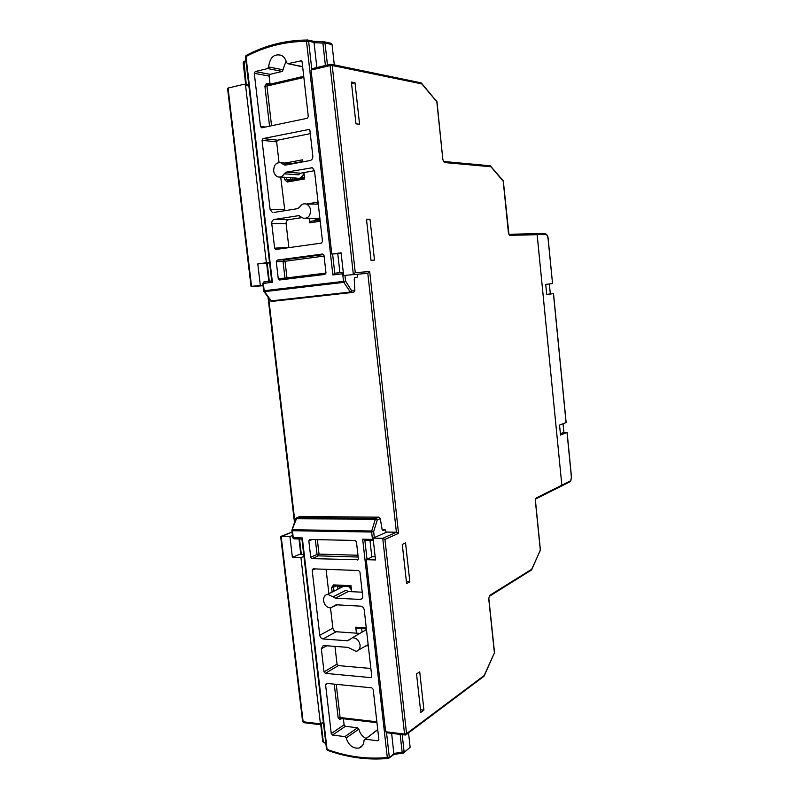 <?xml version="1.0" encoding="UTF-8"?>
<svg xmlns="http://www.w3.org/2000/svg" width="799" height="799" viewBox="0 0 799 799"><rect width="100%" height="100%" fill="white"/><g stroke="black" fill="none" stroke-linecap="round" stroke-linejoin="round"><path stroke-width="1.2" d="M248.879 85.982L245.563 85.453L244.244 84.225L228.055 88.05L251.575 286.621L263.071 285.722M355.006 82.756L359.57 124.294L355.974 123.815L351.38 82.077L355.006 82.756L351.54 83.525M371.006 260.294L366.491 219.316L370.007 219.326L374.491 260.104L371.006 260.294M420.783 712.428L416.549 673.947L419.725 671.819L423.929 710.121L420.783 712.428M405.552 542.871L409.837 581.872L406.601 583.59L402.287 544.409L405.552 542.871M566.052 422.481L553.437 293.623L546.706 294.521L545.717 284.384L552.548 283.585L548.094 238.921C547.715 236.204 546.955 234.726 545.817 234.477L537.158 234.686L561.847 485.183L537.138 234.686L509.722 235.345L508.963 234.327L536.389 233.708L537.138 234.686M405.043 735L387.155 732.823L385.647 731.764L366.242 559.66L375.51 559.949L373.063 538.126L386.836 532.054L396.394 532.214L398.551 533.332L384.958 539.455L406.561 733.642L484.104 675.604L494.401 652.943L488.728 598.681L489.627 595.445L531.705 569.268L540.334 550.301L535.36 500.823L536.109 498.007L561.827 485.193L561.008 486.291L535.839 498.876M385.647 731.764L404.554 734.061L382.741 538.326L373.063 538.126M292.464 535.49L289.917 536.489L292.374 557.352L300.933 557.622L320.429 723.864L323.325 721.976M289.917 536.489L281.158 536.309L303.131 721.767L320.429 723.864L320.359 724.693L303.85 722.686L302.601 721.547L303.68 722.676M366.242 559.66L372.624 556.683L375.15 556.763M303.74 554.646L299.136 554.516L292.374 557.352M303.94 556.344L300.933 557.622M384.958 539.455L382.741 538.326L396.394 532.214L367.8 273.298L343.63 275.505L341.083 252.814L331.785 254.052L311.041 70.062L311.89 68.704L330.337 64.359L330.067 65.588L311.041 70.062M245.563 85.453L266.357 262.751L257.787 263.89L260.344 285.563L251.016 286.332L227.585 88.619L228.055 88.05M341.153 253.413L331.785 254.052M509.722 235.345L508.434 232.958L503.24 181.263L490.946 166.771L444.444 162.537L442.876 159.75L436.803 101.653L421.762 83.885L332.214 65.478L330.067 65.588L353.328 274.337L355.265 272.609L369.697 271.6L367.8 273.298L343.63 275.505M307.485 203.845L318.042 202.127M309.123 218.257L309.652 222.841L310.342 221.373L320.049 219.895M284.254 177.248L284.524 179.515L287.161 182.012L304.639 178.936L303.92 172.584M302.701 161.887L302.461 159.83L285.173 163.056M356.684 628.154L355.745 627.205L356.424 633.168M351.7 591.689L351.011 585.697L333.582 584.898L331.595 587.545L333.543 587.215L334.002 591.14M269.593 262.911L257.787 263.89M260.344 285.563L263.021 285.353M269.553 262.591L266.357 262.751M420.494 709.752L423.929 710.121M366.551 219.845L370.007 219.326M406.391 581.732L409.837 581.872M508.933 234.277L536.389 233.708M549.352 283.965L550.331 293.912L546.696 294.402M563.055 423.74L563.904 432.359L560.399 433.757M561.327 486.201L561.847 485.183L569.977 481.128C571.005 480.339 571.435 478.611 571.285 475.924L567.02 432.419L560.528 435.036L559.55 425.088L566.062 422.591M567.02 432.419L563.904 432.359M553.437 293.623L550.331 293.912M537.158 234.686L536.099 233.668M280.709 536.838L292.064 532.074M330.396 64.3L311.89 68.704M227.645 89.118L227.585 88.619M361.677 628.553L362.087 632.119M315.225 220.694L315.265 219.925L319.98 219.206M315.086 218.367L315.265 219.925M336.219 604.783L330.776 607.899C326.941 607.729 324.544 605.362 323.555 600.798C323.375 597.093 324.764 594.935 327.72 594.306L333.013 596.833L345.987 590.271L348.294 591.53L362.227 592.209M349.203 639.939L352.339 637.782C356.404 637.782 358.981 640.199 360.079 645.033C360.259 648.558 358.951 650.676 356.144 651.385L348.014 647.39L323.295 645.502L321.328 648.718L324.024 671.879L337.028 664.139L338.337 665.597L370.866 668.483M389.103 757.971L393.927 754.416L391.65 733.372M371.845 557.053L369.977 540.434M393.897 753.417L402.137 752.219L403.275 753.087L410.137 747.305L408.539 732.883M386.247 532.314L385.228 529.847L382.981 530.446L382.122 529.467L380.264 518.601L377.298 519.869L375.9 518.411L378.796 517.183L299.935 516.494L296.249 517.982M410.137 747.305L403.924 752.658M334.971 646.371L337.028 664.139M326.072 569.317L328.888 593.717M330.526 607.919L332.863 628.134C333.293 630.191 334.372 631.4 336.129 631.739L359.85 633.407L357.672 634.686M343.39 718.76L344.099 724.823L345.398 726.311L357.553 727.779L358.841 729.117C359.9 733.382 362.227 736.458 365.822 738.356M376.399 730.536L377.807 730.226M357.293 560.069L358.352 558.681L356.454 541.922L355.076 540.464L309.782 539.495L308.823 540.873L310.731 557.203L317.043 554.426L318.362 555.854L312.049 558.641L358.112 559.68M312.049 558.641L310.731 557.203M336.129 631.739L323.056 638.95L347.255 640.768L349.612 639.39M323.056 638.95C321.288 638.591 320.189 637.372 319.76 635.275L332.863 628.134M315.166 568.908L312.169 570.196L319.76 635.275M312.169 570.196L313.168 568.838L358.561 570.526L359.94 572.004L362.656 596.024C362.756 597.902 362.027 599.04 360.459 599.42L362.237 598.241M348.294 591.53L335.36 598.141L360.029 599.43M335.36 598.141L333.013 596.833M334.052 605.852L336.129 604.783L360.788 606.161C362.646 606.491 363.795 607.739 364.234 609.897L371.755 676.304L370.696 677.602L371.685 676.953M338.337 665.597L325.343 673.357L370.696 677.602M325.343 673.357L324.024 671.879M347.835 640.738L347.255 640.768M358.841 729.117L346.187 737.966C348.674 745.397 352.978 748.753 359.091 748.034C362.247 746.905 363.895 744.298 364.024 740.234L376.858 730.186M346.187 737.966L344.878 736.618L357.553 727.779M345.398 726.311L332.584 735.06L344.878 736.618M332.584 735.06L331.265 733.552L344.099 724.823M327.56 683.475L325.563 684.633L331.265 733.552M325.563 684.633L326.561 683.375L371.805 687.849L373.183 689.377L378.866 739.534L377.807 740.783L378.846 739.994M377.248 730.156L365.073 739.175L377.807 740.783M299.345 516.713L296.908 517.672L375.9 518.411L375.37 519.16L295.76 518.761M378.796 517.183L380.264 518.601M367.001 559.31L364.863 540.324L373.043 540.494L364.833 540.324L362.676 539.195L372.454 539.395L371.625 532.034L373.652 531.715L377.298 519.869L375.37 519.16L371.715 530.995L373.652 531.715L374.312 537.577M327.8 750.171L327.071 749.422C347.046 756.673 367.121 759.38 387.305 757.532L388.634 758.321L393.947 753.677M323.965 742.631L323.315 741.911L325.782 742.95M296.928 517.672L291.925 530.087M327.41 750.271L327.41 750.271C347.495 757.562 367.7 760.298 388.044 758.451M296.878 517.682L295.84 518.501L292.015 529.837L292.434 530.726L292.534 529.727L371.715 530.995L371.625 532.034L292.434 530.726L293.263 537.767L294.232 538.836L301.912 538.995L302.322 537.957L327.071 749.422L326.511 749.172L327.36 750.251M274.017 212.434L297.687 208.639L299.785 207.011C301.403 204.294 303.56 203.316 306.247 204.045C308.654 205.043 310.102 207.081 310.571 210.177C310.402 216.12 307.945 218.776 303.201 218.147L298.496 215.67L274.227 219.475L288.569 219.685C286.861 220.184 286.042 221.533 286.112 223.73L288.888 247.64M314.476 170.686L300.504 173.193L298.456 174.811L284.214 173.812C282.556 176.629 280.379 177.618 277.692 176.789C275.445 175.79 274.107 173.812 273.667 170.856C273.827 164.814 276.284 162.137 281.048 162.816L283.106 164.234L288.449 164.534M339.905 272.689L337.777 253.792M316.863 67.535L313.907 41.368L307.865 40.05M336.549 273.098L334.441 273.358L332.863 274.956L306.506 41.338C285.073 41.458 264.898 46.522 245.992 56.539L272.409 282.317L263.33 283.415L264.189 290.716L343.52 281.388L342.661 273.767L332.863 274.956M270.192 300.674L271.251 301.323L274.726 301.083L353.717 292.304L350.661 292.554L351.74 290.916L354.866 290.676L354.237 279.121L354.666 277.812L357.313 277.103L357.602 274.496M334.302 64.889L332.044 44.524L325.013 43.006L323.935 41.748L322.906 43.106L314.067 42.687M324.184 41.798L331.355 43.386L332.044 44.524M310.282 133.643L277.633 140.195L276.654 141.872L279.031 162.517M280.709 176.998L284.844 210.696M302.062 217.588L288.569 219.685M302.631 66.587L287.73 63.69M286.112 61.074L282.277 71.431L270.072 74.337L269.093 76.075L270.042 84.185M278.252 278.661L279.58 279.98L324.913 274.427L325.962 272.779L323.994 255.35L322.596 254.022L277.263 260.084L284.005 259.855L283.026 261.453L276.274 261.692L278.252 278.661L284.953 278.092L285.623 279.241M276.274 261.692L277.263 260.084M312.329 167.76L286.282 172.145L300.504 173.193M311.031 167.64L312.449 167.8L314.506 170.876L322.496 241.418L321.448 243.096L275.955 249.448L274.626 248.149L288.858 247.47M286.112 223.73L271.76 223.59L274.626 248.149M271.76 223.59C271.69 221.353 272.509 219.985 274.227 219.475M272.319 212.444L270.092 209.328L284.444 209.308M276.654 141.872L262.042 140.294L270.092 209.328M262.042 140.294L263.031 138.577L277.633 140.195M309.203 129.428L263.031 138.577M308.554 129.338L309.942 130.617L312.828 156.135C312.888 158.462 312.019 159.91 310.212 160.499L285.473 165.093L283.106 164.234M284.214 173.812L286.282 172.145M301.553 60.764L287.9 63.67L286.551 62.622C285.732 59.216 284.054 56.799 281.528 55.381C274.137 53.443 269.842 57.308 268.634 66.966L283.285 69.843M300.704 60.574L302.092 61.823L308.284 116.504L307.245 118.282L261.822 127.78L260.494 126.532L265.468 127.021M269.093 76.075L254.292 73.318L260.494 126.532M254.292 73.318L255.271 71.55L270.072 74.337M282.277 71.431L267.615 68.564L255.271 71.55M267.615 68.564L268.634 66.966M354.866 290.676L353.717 292.304M244.065 61.573L246.252 84.524M263.86 291.385L270.851 300.913L349.982 292.094L351.74 290.916L345.597 281.178L343.83 282.357L264.519 291.635L271.57 301.343L350.661 292.554L343.83 282.357L343.52 281.388L345.597 281.178L344.948 275.415M271.77 281.028L272.409 282.317M263.91 291.475L264.519 291.635L264.189 290.716L263.91 291.475M246.462 55.301L245.473 56.889M307.465 39.96L306.506 41.338L308.624 41.228L307.465 39.96M420.584 82.746L331.505 64.31L332.214 65.478L355.265 272.609M369.697 271.6L398.551 533.332M320.209 221.233L309.652 222.841M368.309 645.932L366.072 645.752M355.745 627.205L366.272 627.914M332.124 592.089L331.595 587.545M268.704 298.496L294.871 521.377M536.209 233.678L544.968 233.518M545.817 234.477L544.678 233.488M561.587 486.002L569.168 482.216L569.977 481.128M535.46 499.115L536.109 498.007M540.304 550.062L531.754 569.587M531.585 569.927L489.417 596.284M488.728 598.681L489.627 595.445M488.858 598.541L494.521 652.673L484.174 675.924M484.004 676.244L406.381 734.501M405.473 734.91L406.561 733.642L404.554 734.061L405.473 734.91M302.581 721.377L280.669 536.558M503.35 181.283L503.09 180.644L503.25 181.363M489.807 165.743L490.946 166.771L490.536 165.942M421.123 82.856L421.762 83.885L421.123 82.856M421.373 83.036L436.973 101.773L442.876 159.75M444.444 162.537L443.605 161.428M337.967 589.133L337.617 586.076M336.049 585.997L333.543 587.215L334.212 585.937M339.595 586.166L339.835 588.194M302.661 161.518L292.194 163.465M288.119 180.614L304.499 177.658M286.322 177.388L286.541 179.356L290.886 179.585L290.676 177.688M292.724 177.827L292.903 179.425L298.616 178.417M299.665 178.227L304.469 177.378M318.222 203.755L315.955 204.125M292.913 179.765L290.886 179.585L291.036 180.105M287.72 180.614L286.541 179.356L284.524 179.515M287.161 182.012L287.87 180.604M333.582 584.898L334.441 585.927L351.131 586.696M351.49 589.822L348.674 586.586M342.981 586.316L342.162 587.015M386.546 732.723L389.293 757.112L387.305 757.532L362.676 539.195M402.197 734.651L404.114 751.809L402.137 752.219L400.149 734.401M299.525 538.945L301.353 554.576M321.228 724.114L323.315 741.911L322.756 741.672L325.872 743.699M292.704 537.577L302.322 537.957M341.672 718.561L340.064 719.579L340.604 718.431M336.249 684.334L340.094 717.532L338.167 717.911L340.064 719.579M338.167 717.911L334.252 684.134M326.931 645.732L321.328 648.718M317.333 539.655L319.011 554.106L317.043 554.426L315.325 539.615M312.249 539.555L308.823 540.873M358.162 557.043L318.362 555.854L319.011 554.106L357.962 555.245M376.958 722.686L340.803 718.461L340.094 717.532L376.858 721.807M385.228 529.847L382.202 529.797M373.333 540.514L372.454 539.395L373.203 539.355M322.736 741.492L320.739 724.433M293.922 538.846L292.714 537.667L291.885 530.526M326.491 748.983L301.882 538.796M280.469 176.988L296.579 178.097C300.114 178.996 302.581 177.348 303.99 173.163M246.002 61.353L243.196 63.101M267.206 263.231L269.323 281.328M314.047 42.387L308.624 41.228L311.73 68.794M332.604 254.012L334.771 273.248L343.26 272.209L342.661 273.767L343.42 273.677M325.413 65.518L322.906 43.106L325.013 43.006L327.47 65.029M267.795 84.714L303.74 76.314M313.847 41.308L323.805 41.728M287.9 63.67L302.072 66.726M270.012 84.035L266.367 83.486L264.898 86.152L266.946 86.032L271.55 125.743M269.543 126.162L264.898 86.152M299.345 215.69L298.496 215.67M286.741 279.101L286.971 277.892L284.953 278.092L283.026 261.453L285.043 261.253L286.971 277.892L325.972 273.088M324.074 256.079L285.043 261.253L284.005 259.855L323.695 254.561M303.87 77.473L266.946 86.032L267.695 84.694M271.71 281.038L263.78 282.007L262.801 283.495L264.06 281.907L271.7 280.968M266.367 83.486L267.435 84.714M552.548 283.585L548.184 238.931M548.184 238.921C548.094 236.194 547.065 234.387 545.078 233.518L536.409 233.708M571.365 475.824L567.11 432.359M571.365 475.864C571.235 479.969 570.696 481.987 569.737 481.927M566.141 422.511L553.527 293.603M535.45 499.155L535.46 500.683M535.46 500.733L540.424 550.141M320.449 724.623L323.405 722.696M244.834 84.295L248.759 84.924M405.223 735.02L405.872 734.88M292.054 532.054L281.118 536.309M268.065 297.558L294.481 522.516M508.943 234.317L503.35 181.313M443.036 159.82L443.725 161.478L490.266 165.783L503.09 180.644M436.963 101.713L436.663 100.994M304.509 177.718L288.209 180.604M310.022 221.483L320.059 219.955M366.381 628.873L356.544 628.204M349.103 586.606L351.4 589.043M327.72 594.306L343.5 586.346M352.339 637.782L366.461 629.572M362.546 745.477L359.091 748.034M358.811 649.877L368.159 644.573M333.483 606.571L337.018 604.833M394.007 754.406L402.956 753.137M300.824 554.566L298.986 538.935M357.403 560.069L358.042 559.759M371.545 677.232L371.006 677.582M361.977 598.591L360.459 599.42M300.624 177.837L304.049 173.763M306.257 218.207L319.89 218.457M281.048 162.816L293.742 163.555M306.247 204.045L318.272 204.145M261.283 127.73L261.822 127.78M267.246 84.834L303.74 76.354M268.794 281.398L266.666 263.3M245.692 84.434L243.176 62.991L243.665 61.823L245.892 60.454M262.801 283.495L263.66 290.786M271.76 281.418L245.463 56.779L246.012 55.54C265.068 45.393 285.423 40.22 307.096 40.02L313.897 41.358L324.324 41.858L331.355 43.386M343.26 272.249L334.441 273.358M279.241 279.95L281.048 279.8M276.474 249.378L275.565 249.418M285.682 165.053L284.184 164.974"/></g></svg>
